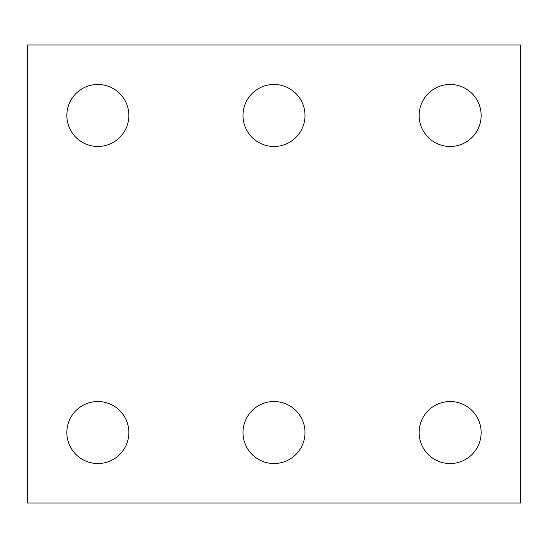 <?xml version="1.0" encoding="UTF-8"?>
<svg xmlns="http://www.w3.org/2000/svg" width="548" height="548" viewBox="0 0 548 548"><rect width="100%" height="100%" fill="white"/><g stroke="black" fill="none" stroke-linecap="round" stroke-linejoin="round"><path stroke-width="0.41" stroke-dasharray="2.74 2.06" d="M520.6 502.989L27.4 502.989L27.4 45.011L520.6 45.011L520.6 502.989M305.003 115.47A31.003 31.003 0 0 0 258.498 88.625A31.003 31.003 0 0 0 258.498 142.322A31.003 31.003 0 0 0 305.003 115.47M305.003 432.53A31.003 31.003 0 0 0 258.498 405.678A31.003 31.003 0 0 0 258.498 459.375A31.003 31.003 0 0 0 305.003 432.53M481.144 432.53A31.003 31.003 0 0 0 434.639 405.678A31.003 31.003 0 0 0 434.639 459.375A31.003 31.003 0 0 0 481.144 432.53M128.855 432.53A31.003 31.003 0 0 0 82.358 405.678A31.003 31.003 0 0 0 82.358 459.375A31.003 31.003 0 0 0 128.855 432.53M128.855 115.47A31.003 31.003 0 0 0 82.358 88.625A31.003 31.003 0 0 0 82.358 142.322A31.003 31.003 0 0 0 128.855 115.47M481.144 115.47A31.003 31.003 0 0 0 434.639 88.625A31.003 31.003 0 0 0 434.639 142.322A31.003 31.003 0 0 0 481.144 115.47"/><path stroke-width="0.82" d="M520.6 502.989L27.4 502.989L27.4 45.011L520.6 45.011L520.6 502.989M305.003 115.47A31.003 31.003 0 0 0 258.498 88.625A31.003 31.003 0 0 0 258.498 142.322A31.003 31.003 0 0 0 305.003 115.47M305.003 432.53A31.003 31.003 0 0 0 258.498 405.678A31.003 31.003 0 0 0 258.498 459.375A31.003 31.003 0 0 0 305.003 432.53M481.144 432.53A31.003 31.003 0 0 0 434.639 405.678A31.003 31.003 0 0 0 434.639 459.375A31.003 31.003 0 0 0 481.144 432.53M128.855 432.53A31.003 31.003 0 0 0 82.358 405.678A31.003 31.003 0 0 0 82.358 459.375A31.003 31.003 0 0 0 128.855 432.53M128.855 115.47A31.003 31.003 0 0 0 82.358 88.625A31.003 31.003 0 0 0 82.358 142.322A31.003 31.003 0 0 0 128.855 115.47M481.144 115.47A31.003 31.003 0 0 0 434.639 88.625A31.003 31.003 0 0 0 434.639 142.322A31.003 31.003 0 0 0 481.144 115.47"/></g></svg>
